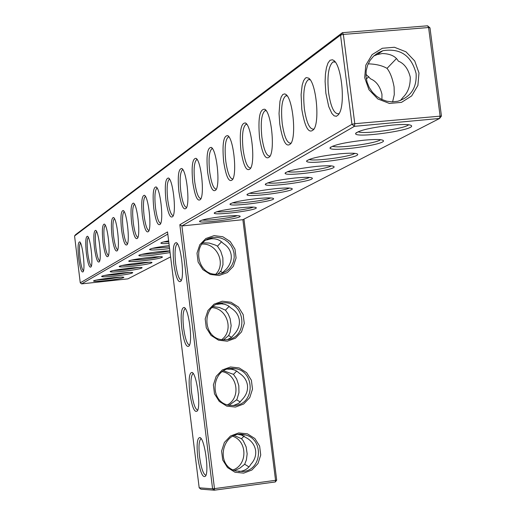<?xml version="1.0" encoding="UTF-8"?>
<svg xmlns="http://www.w3.org/2000/svg" width="516" height="516" viewBox="0 0 516 516"><rect width="100%" height="100%" fill="white"/><g stroke="black" fill="none" stroke-linecap="round" stroke-linejoin="round"><path stroke-width="0.77" d="M170.615 256.884L127.897 278.866L81.58 283.884L167.797 234.096M106.199 280.607C116.926 279.343 122.814 278.266 123.853 277.376C123.904 276.002 92.667 279.807 93.525 281.065C94.17 281.562 98.395 281.413 106.199 280.607M114.578 276.054C125.62 274.757 131.677 273.635 132.754 272.7C132.786 271.255 100.755 275.163 101.639 276.492C102.291 277.015 106.606 276.873 114.578 276.054M123.395 271.261C134.773 269.92 141.016 268.759 142.126 267.765C142.139 266.25 109.276 270.268 110.192 271.674C110.856 272.222 115.255 272.087 123.395 271.261M132.696 266.204C144.435 264.824 150.872 263.611 152.014 262.567C152.007 260.967 118.267 265.101 119.209 266.585C119.886 267.172 124.382 267.043 132.696 266.204M142.519 260.864C154.632 259.438 161.282 258.174 162.463 257.065C162.43 255.381 127.762 259.645 128.736 261.219C129.426 261.831 134.018 261.715 142.519 260.864M169.874 250.879C160.695 250.931 137.946 254.343 138.823 255.536C139.52 256.188 144.216 256.084 152.91 255.214L170.08 252.582M169.222 245.603C157.38 247.061 150.814 248.364 149.511 249.512C150.221 250.208 155.019 250.112 163.914 249.228L169.583 248.557M168.629 240.856C163.585 241.798 160.998 242.559 160.857 243.12C161.076 243.649 163.772 243.758 168.951 243.449M81.58 283.884L80.264 282.826L167.526 231.91L199.189 487.82L212.592 488.813L179.839 224.718L351.957 124.285L340.541 35.094L74.562 235.967L75.588 234.664L342.424 32.676L340.541 35.094L343.359 34.43L354.789 123.698L351.957 124.285L354.415 126.336L354.789 123.698L441.438 116.036L429.983 27.845L428.596 27.529L440.071 115.842L439.606 118.454L441.438 116.036M215.862 274.151C226.35 263.502 216.862 242.971 201.943 244.074M221.783 339.58C234.058 330.485 227.259 308.297 211.992 307.633M227.485 404.854C241.133 397.636 237.534 374.416 222.351 371.675M233.148 469.908C247.648 464.69 247.428 441.225 232.851 436.272M96.769 280.001L106.251 279.317L120.46 277.144M104.812 275.415L114.636 274.725L129.426 272.435M113.294 270.577L123.459 269.894L138.862 267.481M122.253 265.482L132.767 264.798L148.808 262.251M131.715 260.09L142.597 259.413C149.982 258.593 155.555 257.697 159.315 256.723M141.739 254.382L152.994 253.717L169.893 251.028M152.375 248.338L169.396 247.048M163.662 241.92L168.758 241.856M80.264 282.826L74.562 235.967M325.867 93.267L328.731 106.58L331.84 113.417L334.116 115.829L336.38 116.287L338.464 114.739L339.393 113.236C345.507 102.813 341.353 64.713 333.62 60.372L332.388 59.766L330.046 60.269L328.008 63.004L326.428 67.719L325.441 74.027L325.106 81.418L325.867 93.267M301.808 109.36C305.033 128.336 309.155 134.85 314.186 128.903C319.907 119.293 315.805 82.031 308.587 78.122L306.394 77.6L305.362 78.142L303.55 80.76L302.163 85.23L301.105 94.583L301.808 109.36M279.782 124.079C282.794 142.126 286.586 148.498 291.172 143.19C296.532 134.315 292.488 97.892 285.741 94.357L284.729 93.886L282.82 94.467L281.194 96.982L279.969 101.233L279.04 113.481L279.782 124.079M259.548 137.611C262.367 154.806 265.875 161.031 270.068 156.277C275.105 148.053 271.119 112.456 264.805 109.25C259.671 108.831 257.923 118.28 259.548 137.611M240.895 150.079C243.552 166.507 246.803 172.583 250.653 168.306C255.388 160.676 251.466 125.891 245.545 122.976C240.862 122.679 239.314 131.715 240.895 150.079M223.647 161.611C226.15 177.33 229.181 183.264 232.729 179.407C237.186 172.305 233.335 138.32 227.775 135.656C223.486 135.463 222.112 144.119 223.647 161.611M207.645 172.312C210.018 187.379 212.844 193.171 216.133 189.675C220.326 183.064 216.546 149.846 211.321 147.415C207.38 147.305 206.155 155.606 207.645 172.312M192.765 182.258C195.016 196.731 197.667 202.382 200.711 199.208C204.671 193.036 200.963 160.566 196.048 158.341C192.41 158.309 191.32 166.281 192.765 182.258M178.891 191.533C181.032 205.458 183.522 210.973 186.353 208.083C190.101 202.304 186.463 170.564 181.819 168.519C178.459 168.551 177.485 176.22 178.891 191.533M165.926 200.202C167.964 213.618 170.306 219.003 172.95 216.365C176.498 210.947 172.931 179.91 168.545 178.026C165.43 178.11 164.559 185.502 165.926 200.202M173.847 264.192C175.969 278.014 178.381 283.606 181.103 280.962C184.618 275.505 180.826 244.513 176.414 242.681C173.35 242.688 172.492 249.86 173.847 264.192M153.781 208.329C155.729 221.261 157.941 226.524 160.411 224.105C163.766 219.029 160.27 188.669 156.129 186.934C153.233 187.056 152.446 194.19 153.781 208.329M142.377 215.946C144.241 228.44 146.331 233.58 148.653 231.368C151.839 226.589 148.408 196.886 144.486 195.287C141.784 195.448 141.081 202.337 142.377 215.946M131.657 223.118C133.444 235.199 135.424 240.217 137.604 238.186C140.629 233.69 137.262 204.613 133.547 203.136C131.025 203.33 130.393 209.993 131.657 223.118M121.55 229.872C123.272 241.565 125.149 246.474 127.2 244.597C130.077 240.359 126.781 211.902 123.253 210.528C120.892 210.754 120.325 217.204 121.55 229.872M112.017 236.244C113.668 247.577 115.461 252.376 117.39 250.647C120.131 246.648 116.9 218.778 113.546 217.5C111.333 217.752 110.824 224.002 112.017 236.244M103 242.275C104.593 253.259 106.302 257.955 108.128 256.362C110.74 252.582 107.567 225.273 104.374 224.092C102.297 224.363 101.839 230.42 103 242.275M94.467 247.977C96.002 258.645 97.634 263.237 99.356 261.767C101.852 258.187 98.737 231.426 95.699 230.33C93.744 230.62 93.331 236.502 94.467 247.977M86.378 253.388C87.855 263.753 89.416 268.249 91.048 266.888C93.435 263.495 90.377 237.263 87.481 236.238C85.637 236.541 85.269 242.262 86.378 253.388M78.69 258.529C80.122 268.604 81.618 273.009 83.166 271.745C85.45 268.526 82.45 242.804 79.683 241.849C77.942 242.165 77.613 247.725 78.69 258.529M181.787 328.357C183.993 342.605 186.482 348.403 189.269 345.765C192.765 340.27 188.733 309.278 184.302 307.491C181.29 307.433 180.452 314.392 181.787 328.357M189.753 392.702C192.042 407.376 194.609 413.4 197.467 410.775C200.93 405.234 196.66 374.203 192.204 372.455C189.249 372.339 188.43 379.092 189.753 392.702M197.738 457.221C200.111 472.327 202.762 478.584 205.684 475.991C209.115 470.405 204.594 439.284 200.124 437.581C197.228 437.413 196.435 443.96 197.738 457.221M179.839 224.718L181.903 225.95L214.488 488.633L212.592 488.813L214.34 490.2L214.488 488.633L276.692 480.164L275.363 481.95L214.34 490.2L200.885 489.162L199.189 487.82M276.692 480.164L243.958 219.139M217.887 274.125L221.067 270.758L222.983 264.714L222.854 257.806L220.7 251.066L217.475 246.171L215.507 245.113L209.238 243.055L203.001 242.836M223.557 339.78L228.633 335.568L230.11 332.298L231.149 325.648L230.136 318.675L228.22 314.07L225.46 310.174L219.429 307.491L213.185 306.601M229.072 405.266L236.644 399.816L237.07 399.023L238.953 392.657L238.811 385.639L236.67 378.996L233.471 374.358L223.712 370.817M234.606 470.534L239.94 468.102L244.687 464.245L246.409 459.814L247.158 453.867L246.138 446.869L243.23 440.799L241.501 438.71L234.425 435.575M242.875 219.693L181.903 225.95L354.415 126.336L439.606 118.454L242.875 219.693L275.563 480.39L275.363 481.95M335.284 62.094L333.039 61.946C328.479 65.893 326.996 76.136 328.576 92.68C330.827 107.225 334.194 114.242 338.69 113.733L339.335 113.339M310.148 79.748L308.297 79.67C304.156 83.334 302.847 93.048 304.369 108.805C306.504 122.744 309.632 129.516 313.747 129.11L314.218 128.839M287.219 95.892L285.683 95.873C281.91 99.291 280.756 108.521 282.22 123.569C284.252 136.946 287.154 143.48 290.94 143.171L291.269 142.99M266.198 110.721L264.934 110.74C261.477 113.933 260.457 122.731 261.87 137.127C263.805 149.995 266.52 156.309 270.01 156.071L270.223 155.961M246.874 124.382L245.829 124.433C242.655 127.426 241.752 135.824 243.113 149.621C244.965 162.018 247.499 168.126 250.731 167.958M229.04 137.011L228.182 137.075C225.253 139.894 224.454 147.931 225.769 161.179C227.537 173.131 229.917 179.052 232.922 178.936M211.824 148.795L212.528 148.731L211.824 148.795C209.122 151.459 208.406 159.16 209.683 171.899C211.367 183.386 213.598 189.127 216.385 189.127M197.196 159.612L196.628 159.689C194.126 162.205 193.487 169.596 194.725 181.871C196.319 192.861 198.402 198.441 200.988 198.602M182.922 169.758L182.47 169.835C180.142 172.215 179.574 179.329 180.774 191.165C182.283 201.698 184.244 207.116 186.65 207.432M169.609 179.239L169.248 179.31C167.081 181.574 166.571 188.424 167.739 199.853C169.171 209.954 171.015 215.23 173.26 215.669M177.491 243.881L177.123 243.952C175.008 246.119 174.524 252.756 175.666 263.882C177.162 274.331 179.071 279.795 181.4 280.272M157.148 188.114L156.877 188.179C154.845 190.333 154.394 196.938 155.529 207.987C156.896 217.694 158.625 222.822 160.728 223.376M145.467 196.441L145.267 196.499C143.371 198.557 142.964 204.929 144.067 215.63C145.37 224.957 147.008 229.955 148.976 230.607M134.495 204.272L134.354 204.317C132.573 206.284 132.219 212.444 133.283 222.809C134.534 231.794 136.082 236.657 137.927 237.399M124.169 211.65L124.079 211.683C122.408 213.56 122.092 219.526 123.131 229.575C124.324 238.231 125.788 242.971 127.529 243.791M114.436 218.61L114.391 218.629C112.817 220.429 112.533 226.208 113.546 235.96C114.687 244.313 116.081 248.931 117.719 249.821M105.232 225.189L105.232 225.189C103.748 226.917 103.497 232.523 104.484 242.004C105.58 250.06 106.902 254.562 108.457 255.51M96.537 231.413C95.163 233.142 94.95 238.579 95.905 247.719C96.963 255.497 98.221 259.896 99.685 260.903M88.3 237.321C87.023 239.063 86.849 244.332 87.772 253.137C88.784 260.657 89.99 264.947 91.377 266.004M80.477 242.92C79.296 244.681 79.154 249.796 80.051 258.284C81.025 265.559 82.173 269.745 83.489 270.842M185.386 308.678L185.018 308.755C182.961 310.819 182.49 317.263 183.612 328.086C185.173 338.883 187.16 344.546 189.572 345.069M193.3 373.642L192.932 373.719C190.926 375.693 190.481 381.943 191.584 392.463C193.21 403.622 195.267 409.491 197.763 410.072M201.234 438.761L200.866 438.845C198.924 440.728 198.492 446.785 199.582 457.021C201.266 468.541 203.401 474.623 205.974 475.275M429.983 27.845L427.57 25.8L342.424 32.676L343.359 34.43L428.596 27.529L427.57 25.8M222.815 272.751L220.635 271.493M221.751 273.403L226.382 269.062C230.11 264.785 231.71 260.141 231.187 255.136C230.459 250.163 227.795 246.255 223.183 243.41C220.035 239.934 216.023 238.405 211.141 238.818L206.387 240.024M227.608 339.567L231.613 337.316L234.49 333.975C238.231 329.776 239.837 325.164 239.314 320.146C238.585 315.153 235.909 311.193 231.278 308.252L228.001 305.607L224.873 304.317L221.422 303.827L216.855 304.369M225.46 310.174L229.13 306.33M217.475 246.171L221.532 241.804M231.6 337.322L228.633 335.568M233.219 405.64L238.773 403.312L242.623 399.068C246.377 394.946 247.99 390.367 247.467 385.336C246.738 380.331 244.049 376.312 239.398 373.274L236.818 371.139L234.387 369.953L231.013 369.172L227.582 369.185M233.471 374.358L236.689 371.062M240.321 402.041L236.644 399.816M238.753 471.547L240.134 471.418C244.997 470.676 248.544 468.322 250.776 464.342C254.543 460.298 256.168 455.751 255.639 450.707C254.904 445.689 252.208 441.612 247.545 438.471L241.295 434.949L238.398 434.549M241.501 438.71L244.191 436.014M248.976 466.916L244.687 464.245M418.986 72.969L417.895 85.437L411.671 95.924L401.519 102.355L389.432 103.439L377.809 98.949L368.966 89.745L364.677 77.671L365.805 65.132L372.113 54.638L382.324 48.265L394.405 47.259L405.963 51.8L414.729 60.972L418.986 72.969M224.402 216.346C233.78 215.449 239.011 215.398 240.095 216.191C242.352 218.468 198.795 223.996 199.531 221.338C201.459 219.706 209.748 218.042 224.402 216.346M240.146 207.78C249.75 206.871 255.11 206.845 256.226 207.69C258.606 210.135 213.482 215.907 214.23 213.063C216.262 211.308 224.899 209.548 240.146 207.78M257.058 198.589C266.895 197.667 272.39 197.66 273.538 198.563C276.054 201.195 229.239 207.239 230.013 204.181C232.148 202.291 241.165 200.427 257.058 198.589M275.267 188.688C285.342 187.76 290.979 187.772 292.166 188.74C294.836 191.584 246.19 197.918 246.983 194.629C249.241 192.584 258.671 190.604 275.267 188.688M294.926 178.001C305.253 177.059 311.032 177.104 312.257 178.136C315.095 181.219 264.476 187.882 265.288 184.328C267.681 182.116 277.563 180.007 294.926 178.001M316.224 166.423C326.809 165.468 332.736 165.552 334.007 166.655C337.032 170.003 284.258 177.04 285.096 173.189C287.638 170.777 298.009 168.526 316.224 166.423M339.36 153.845C350.209 152.884 356.298 153 357.62 154.187C360.852 157.832 305.73 165.288 306.594 161.102C309.303 158.47 320.223 156.045 339.36 153.845M364.593 140.126C375.725 139.159 381.975 139.314 383.349 140.597C386.813 144.57 329.111 152.504 330.001 147.944C332.904 145.054 344.43 142.448 364.593 140.126M392.218 125.104C403.635 124.13 410.059 124.337 411.491 125.717C415.219 130.077 354.673 138.559 355.595 133.567C358.717 130.374 370.92 127.555 392.218 125.104M219.074 275.492L227.272 272.596L233.335 266.34L236.083 257.961L234.974 249.118L230.233 241.546L222.789 236.734L214.101 235.644L205.89 238.502L199.789 244.745L197.002 253.143L198.112 262.031L202.885 269.636L210.367 274.441L219.074 275.492M243.72 473.114L251.924 469.999L257.994 463.523L260.735 454.989L259.619 446.069L254.865 438.516L247.409 433.827L238.708 432.93L230.491 436.007L224.383 442.464L221.603 451.029L222.719 459.995L227.504 467.567L235.006 472.25L243.72 473.114M235.483 407.053L243.681 404.009L249.75 397.61L252.498 389.128L251.382 380.234L246.635 372.675L239.179 367.947L230.484 366.979L222.267 369.985L216.159 376.37L213.379 384.884L214.495 393.818L219.274 401.403L226.769 406.131L235.483 407.053M227.266 341.179L235.464 338.212L241.533 331.885L244.281 323.455L243.171 314.579L238.424 307.02L230.975 302.247L222.28 301.221L214.069 304.15L207.961 310.464L205.181 318.92L206.29 327.834L211.063 335.426L218.558 340.192L227.266 341.179M218.526 274.067L222.538 273.145L226.214 271.306L229.368 268.662L231.832 265.347L233.477 261.528L234.225 257.407L234.038 253.201L232.916 249.125L230.923 245.397L228.169 242.204L224.782 239.714L220.951 238.063L216.868 237.328L212.753 237.56C190.623 240.456 196.222 277.202 218.333 274.086L218.526 274.067M226.711 339.696C249.015 338.006 245.687 301.034 223.415 302.821C201.027 302.724 201.608 339.928 224.021 339.805L226.711 339.696M234.922 405.512C255.781 403.854 254.949 369.553 234.058 368.579C211.824 365.547 207.503 402.622 229.82 405.408L234.922 405.512M243.152 471.514C262.715 469.857 263.895 438.065 244.558 434.795C222.822 429.022 213.972 465.464 235.844 470.947L243.152 471.514M416.122 73.594C416.883 87.888 410.749 97.118 397.733 101.278L392.289 101.871L386.787 101.213L381.492 99.343L376.654 96.337L372.513 92.345L369.262 87.552L367.07 82.199L366.025 76.536L366.192 70.834L367.56 65.371L370.049 60.411L373.558 56.186L377.899 52.909L382.872 50.716C400.352 47.969 411.433 55.593 416.122 73.594M237.212 215.643C232.265 217.797 207.516 220.9 202.195 220.035M253.375 207.103C248.493 209.412 222.151 212.734 216.855 211.715M270.713 197.931C265.921 200.414 237.844 203.981 232.6 202.782M289.36 188.063C284.671 190.733 254.717 194.577 249.538 193.178M309.471 177.414C304.917 180.297 272.912 184.444 267.817 182.812M331.22 165.881C326.841 169.003 292.591 173.499 287.606 171.602M354.834 153.349C350.654 156.754 313.934 161.631 309.084 159.438M380.55 139.694C376.615 143.409 337.167 148.731 332.485 146.183M408.666 124.743C405.028 128.819 362.548 134.65 358.085 131.696M368.179 63.855C375.938 64.061 382.221 65.564 387.032 68.37C390.212 72.395 392.56 78.574 394.089 86.914L394.288 94.596L392.618 101.871M365.947 74.336L370.649 78.883C376.241 81.212 380.015 86.333 381.956 94.247L381.93 99.549M373.778 55.98L377.138 54.599L382.259 53.529C390.29 53.741 395.649 56.27 398.326 61.114C404.234 63.513 408.208 68.86 410.259 77.136C410.413 85.824 407.995 92.558 403.009 97.337L400.506 100.465M396.346 58.689L387.032 68.37M368.779 76.652L366.334 79.038M334.807 61.494L333.62 60.372M309.639 79.103L308.587 78.122M286.677 95.208L285.741 94.357M265.637 110.005L264.805 109.25M246.293 123.646L245.545 122.976M228.44 136.25L227.775 135.656M211.921 147.944L211.321 147.415M196.59 158.812L196.048 158.341M182.316 168.945L181.819 168.519M168.99 178.413L168.545 178.026M176.872 243.068L176.414 242.681M156.535 187.282L156.129 186.934M144.854 195.603L144.486 195.287M133.889 203.42L133.547 203.136M184.767 307.878L184.302 307.491M192.681 372.849L192.204 372.455M200.608 437.974L200.124 437.581M177.123 243.952L177.51 243.913M185.018 308.755L185.412 308.716M192.932 373.719L193.326 373.674M200.866 438.845L201.259 438.8M333.039 61.946L334.581 61.817M308.297 79.67L309.632 79.554M285.683 95.873L286.857 95.77M264.934 110.74L265.966 110.65M245.829 124.433L246.745 124.35M228.182 137.075L228.994 137.004M196.628 159.689L197.209 159.631M182.47 169.835L182.948 169.79M169.248 179.31L169.629 179.271M209.941 238.992L212.753 237.56M220.525 303.834L223.415 302.821M231.013 369.172L234.058 368.579M241.295 434.949L244.558 434.795M199.821 220.964L199.531 221.338M214.559 212.644L214.23 213.063M230.375 203.717L230.013 204.181M247.383 194.113L246.983 194.629M291.843 188.495L292.166 188.74M265.74 183.748L265.288 184.328M311.896 177.859L312.257 178.136M285.606 172.537L285.096 173.189M333.6 166.345L334.007 166.655M307.168 160.366L306.594 161.102M357.156 153.839L357.62 154.187M330.653 147.105L330.001 147.944M382.82 140.197L383.349 140.597M356.343 132.606L355.595 133.567M410.884 125.259L411.491 125.717M382.872 50.716L377.138 54.599"/></g></svg>
